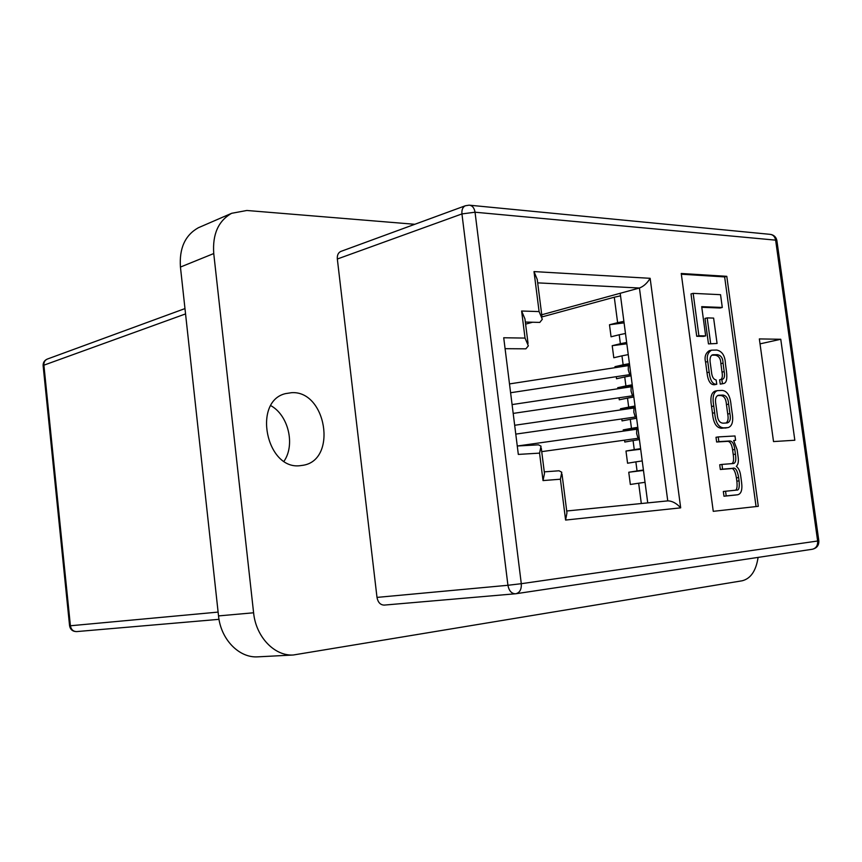 <?xml version="1.0" encoding="UTF-8"?>
<svg xmlns="http://www.w3.org/2000/svg" width="862" height="862" viewBox="0 0 862 862"><rect width="100%" height="100%" fill="white"/><g stroke="black" fill="none" stroke-linecap="round" stroke-linejoin="round"><path stroke-width="1.29" d="M626.663 342.462L620.381 343.722L619.207 334.768L625.489 333.486M629.443 363.602L623.14 364.809L621.965 355.844L628.258 354.616M632.223 384.797L625.909 385.95L624.734 376.963L631.038 375.778M635.014 406.034L628.689 407.123L627.504 398.115L633.829 397.005M637.815 427.315L631.469 428.349L630.284 419.331L636.619 418.264M640.617 448.639L634.26 449.619L633.074 440.579L639.421 439.566M643.418 470.016L637.05 470.943L635.865 461.87L642.222 460.922M641.317 503.527L638.656 483.216L645.035 482.321M619.207 334.768L611.061 336.783L609.488 324.758L617.623 322.679L614.283 297.218L542.026 316.904M614.283 297.218L620.532 295.838M638.656 483.216L630.348 484.466L628.754 472.247L637.05 470.943M635.865 461.87L627.568 463.228L625.984 451.041L634.26 449.619M633.074 440.579L624.81 442.044L624.562 440.159M623.377 431.119L623.215 429.879L631.469 428.349M630.284 419.331L622.041 420.904L621.793 418.954M620.608 409.924L620.457 408.771L628.689 407.123M627.504 398.115L619.282 399.806L619.024 397.791M617.849 388.773L617.709 387.695L625.909 385.95M624.734 376.963L616.535 378.752L616.265 376.683M615.091 367.665L614.962 366.673L623.14 364.809M621.965 355.844L613.798 357.752L612.214 345.694L620.381 343.722M623.894 321.354L617.623 322.679M628.754 472.247L643.472 470.447M625.984 451.041L640.692 449.221M623.215 429.879L637.912 428.048M620.457 408.771L635.132 406.918M617.709 387.695L632.363 385.831M614.962 366.673L629.594 364.798M612.214 345.694L626.836 343.798M609.488 324.758L624.088 322.851M291.604 392.684L285.559 393.611C252.404 401.11 266.11 469.865 299.944 465.706L303.51 465.211C337.57 459.381 326.17 390.378 291.604 392.684M341.093 251.327L340.759 251.456C338.195 252.728 337.053 255.249 337.333 259.009L376.996 597.398C377.944 602.376 380.336 604.941 384.172 605.102L384.484 605.059M725.556 491.178L726.192 495.919L737.624 494.766C741.255 493.958 742.559 489.735 741.546 482.073L740.77 476.417C740.199 471.471 738.712 468.131 736.32 466.385C738.141 464.618 738.756 461.558 738.152 457.194L737.129 449.662L733.648 440.525L735.588 440.299L734.995 435.967L718.208 436.915L718.854 441.635L729.435 440.999C732.15 440.773 733.95 443.607 734.801 449.479L735.437 454.155C736.396 460.534 735.491 463.67 732.754 463.573L721.936 464.424L722.572 469.154L732.549 468.346C735.34 467.107 737.366 470.167 738.626 477.537L739.079 480.856C739.693 487.418 738.885 490.5 736.654 490.09L723.326 491.48L723.972 496.221L735.545 495.036M721.936 464.424L719.716 464.769L720.352 469.488L730.329 468.68C733.131 467.441 735.157 470.501 736.407 477.86L736.859 481.179C737.473 487.138 736.859 490.166 735.038 490.252M718.208 436.915L715.999 437.293L716.634 442.001L727.226 441.366C729.952 441.139 731.741 443.962 732.592 449.835L733.228 454.5C734.068 460.265 733.454 463.336 731.396 463.691M701.787 307.292L720.126 308.003L722.291 307.465L720.546 294.685L693.167 293.36L691.001 293.92L696.712 336.277L703.478 336.395L705.666 335.889L701.7 306.656L722.291 307.465M756.06 506.565L724.64 276.907L681.346 274.213M708.467 343.895L717.065 343.475L713.617 318.089L707.185 317.895L705.019 318.423L708.467 343.895L717.065 343.475M717.432 390.626L715.244 391.057C711.215 392.555 709.997 397.694 711.559 406.476L712.475 413.189C713.294 422.789 716.279 427.821 721.429 428.263L728.142 427.595C732.344 426.151 733.637 420.99 732.01 412.111L731.105 405.474C730.308 396.024 727.356 391.003 722.259 390.421L717.432 390.626C713.413 392.124 712.195 397.263 713.768 406.056L714.673 412.779C715.492 422.391 718.477 427.423 723.638 427.875L728.142 427.595M711.527 350.177L709.34 350.662C705.536 353.118 704.276 356.922 705.558 362.072L706.991 372.632C707.971 381.026 710.514 385.055 714.598 384.711L716.785 384.269L716.128 379.926C713.51 379.463 711.958 376.813 711.495 371.975L710.428 364.098C709.469 358.797 710.234 355.683 712.745 354.778L717.335 354.681C721.031 355.349 722.938 358.172 723.056 363.15L724.209 371.651C724.996 376.08 724.414 378.623 722.442 379.291L719.619 379.808L720.276 384.129L723.38 383.579C726.397 383.159 727.431 379.161 726.494 371.587L725.438 363.839C725.125 355.898 722.248 351.297 716.807 350.047L711.527 350.177C707.724 352.633 706.463 356.437 707.745 361.598L709.178 372.168C710.169 380.584 712.702 384.614 716.785 384.269M711.829 355.155L715.148 355.166C718.843 355.823 720.751 358.646 720.869 363.613L722.022 372.115C722.722 376.155 722.291 378.644 720.74 379.582M541.735 314.77L620.198 293.285L647.739 502.88M620.198 293.285L639.421 288.016L537.683 282.865M681.239 273.48L713.262 511.328L758.291 506.317L726.795 276.325L681.239 273.48M759.347 338.917L773.526 441.57L794.829 440.234L780.767 339.272L759.347 338.917M517.265 445.999L538.481 444.835L541.034 446.171L539.558 453.132L518.321 454.414L503.72 337.764L525.033 338.076L528.352 345.834L525.874 348.83L505.078 348.679M532.587 322.237L525.604 324.123M760.025 343.863L780.767 339.272M724.64 276.907L726.795 276.325M693.167 293.36L698.899 335.771L696.712 336.277M698.899 335.771L705.666 335.889M707.185 317.895L710.644 343.399M729.92 413.609L728.638 404.149C728.25 398.384 726.278 395.367 722.722 395.076L718.466 395.27C715.74 396.186 714.889 399.289 715.902 404.558L717.195 414.116C717.593 419.945 719.587 422.973 723.164 423.177L727.237 422.94C730.071 422.046 730.976 418.932 729.92 413.609L727.722 414.008L726.44 404.558C726.052 398.804 724.08 395.787 720.535 395.507L717.55 395.583M725.933 423.048C728.002 421.744 728.595 418.738 727.722 414.008M718.854 441.635L716.634 442.001M722.572 469.154L720.352 469.488M726.192 495.919L723.972 496.221M735.588 440.299L733.734 440.611M721.806 379.355L722.464 383.676L720.276 384.129M722.464 383.676L723.38 383.579M525.033 338.076L521.618 311.02L524.947 318.897L528.04 343.41M521.618 311.02L539.095 311.581L542.317 319.274L539.806 322.41L525.346 322.054M539.095 311.581L534.009 271.584L537.241 279.45L542.004 316.828M534.009 271.584L650.142 278.307C647.19 283.189 643.612 286.421 639.421 288.016L667.759 500.876C672.209 500.941 676.519 503.268 680.678 507.847L565.601 520.055L566.948 512.858L562.024 474.197M541.271 448.078L544.482 473.464L543.028 480.576L539.558 453.132M565.601 520.055L560.408 479.207L561.776 472.247L559.029 470.781L544.278 471.859M414.827 224.292L246.866 210.479L231.641 213.302C218.355 220.834 212.386 234.248 213.744 253.547L253.6 612.785C255.917 636.867 274.482 656.251 293.285 655.001L742.117 580.794C750.705 578.671 756.028 570.87 758.097 557.391M200.868 226.652L198.292 227.773C185.114 235.197 179.167 248.299 180.438 267.058L218.528 615.91C220.726 639.281 239.011 658.072 257.619 656.855L258.363 656.812M284.029 461.213C295.418 444.824 288.404 415.258 270.819 405.657M636.436 416.863L635.251 417.025L633.839 412.251L633.947 407.995L514.668 425.278M630.865 374.474L629.702 374.647L628.258 369.755L628.366 365.628L509.496 383.913M639.227 438.133L638.031 438.295L636.641 433.575L636.749 429.244L517.469 445.988M633.645 395.647L632.471 395.809L631.049 390.982L631.156 386.79L512.082 404.58M376.996 597.398L507.933 585.276L461.946 213.927L337.333 259.009M507.933 585.276C508.979 590.761 511.457 593.595 515.357 593.799L515.918 593.735C519.808 592.668 521.607 589.328 521.294 583.703L817.639 541.002L775.628 240.142L475.037 212.214L521.294 583.703L507.933 585.276M465.308 205.77L469.143 205.167C472.311 205.479 474.272 207.828 475.037 212.214L461.946 213.927C461.601 209.811 462.722 207.085 465.308 205.77L340.759 251.456M667.759 500.876L566.711 510.994L667.608 500.897M650.142 278.307L680.678 507.847M560.408 479.207L543.028 480.576M713.768 406.056L711.559 406.476M714.673 412.779L712.475 413.189M723.638 427.875L721.429 428.263M727.323 427.692L725.114 428.08M728.638 404.149L726.44 404.558M722.722 395.076L720.535 395.507M719.361 395.162L717.777 395.475M729.435 440.999L727.226 441.366M734.801 449.479L732.592 449.835M735.437 454.155L733.228 454.5M732.549 468.346L730.329 468.68M738.626 477.537L736.407 477.86M739.079 480.856L736.859 481.179M737.473 494.777L735.243 495.079M713.801 354.67L711.969 355.069M717.335 354.681L715.148 355.166M723.056 363.15L720.869 363.613M724.209 371.651L722.022 372.115M707.745 361.598L705.558 362.072M709.178 372.168L706.991 372.632M812.09 549.277L812.327 549.256C816.131 548.297 817.898 545.538 817.639 541.002L818.825 540.765L776.921 240.843L775.628 240.142C774.927 236.576 773.009 234.636 769.895 234.324L469.941 205.242M218.528 615.91L253.6 612.785M180.438 267.058L213.744 253.547M185.556 313.919L43.897 365.176L70.404 625.769L218.118 612.095M184.974 308.585L47.184 359.12C44.382 360.413 43.035 362.59 43.122 365.628L43.897 365.176C43.746 362.255 44.835 360.241 47.184 359.12L47.485 359.012M69.585 625.823L69.585 625.801C70.35 629.637 72.71 631.566 76.653 631.598C73.205 631.523 71.115 629.572 70.404 625.769L69.585 625.823L43.143 365.811M219.013 619.336L76.933 631.566M635.251 417.025L515.778 434.114M635.251 407.812L633.947 407.995M629.702 374.647L510.595 392.738M629.68 365.434L628.366 365.628M638.031 438.295L541.724 451.634M638.042 429.071L636.749 429.244M632.471 395.809L513.181 413.404M632.46 386.596L631.156 386.79M818.825 540.808C819.008 545.355 816.842 548.167 812.327 549.256L515.918 593.735L384.172 605.102M737.624 494.766L735.405 495.057M776.867 240.476C776.156 237.212 774.151 235.197 770.865 234.442M257.619 656.855L293.285 655.001M198.292 227.773L231.641 213.302M302.842 465.351L303.51 465.211"/></g></svg>
